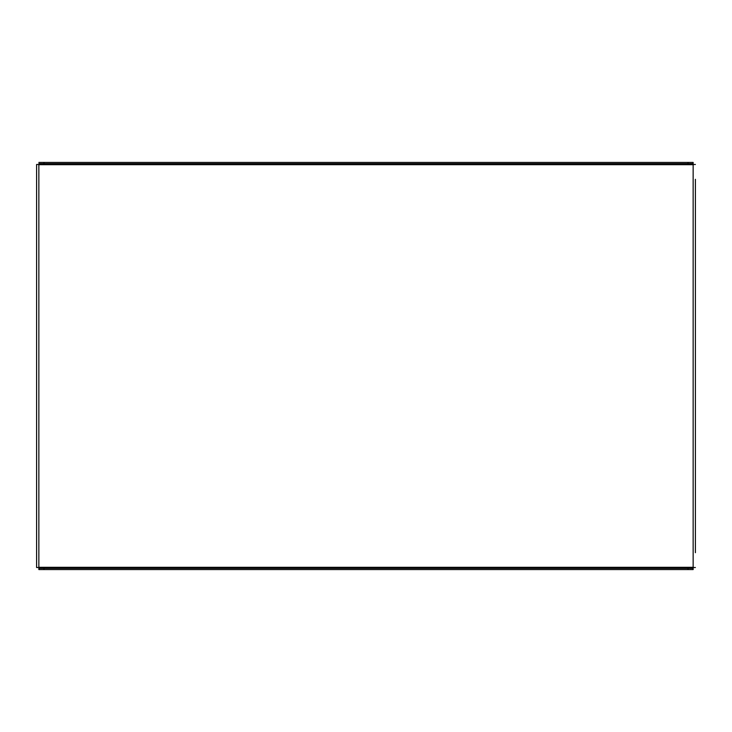 <?xml version="1.0" encoding="UTF-8"?>
<svg xmlns="http://www.w3.org/2000/svg" width="732" height="732" viewBox="0 0 732 732"><rect width="100%" height="100%" fill="white"/><g stroke="black" fill="none" stroke-linecap="round" stroke-linejoin="round"><path stroke-width="1.1" d="M36.6 185.443L36.6 181.865M36.6 194.136L36.6 190.558M38.851 567.529L36.6 567.529L36.6 164.471L38.851 164.471M36.6 167.033L36.6 170.611M36.6 175.726L36.6 179.303M36.6 206.927L36.6 210.505M36.6 215.62L36.6 219.207M36.6 561.389L36.6 564.967M36.6 552.697L36.6 556.274M695.4 360.373L695.4 348.093M695.4 346.053L695.4 333.774M695.4 194.136L695.4 181.865M695.4 179.303L695.4 552.697M695.4 206.927L695.4 219.207M693.149 164.471L695.4 164.471M695.4 567.529L693.149 567.529M38.851 162.431L43.966 162.431L43.966 163.657L38.851 163.657L38.851 568.343L43.966 568.343L43.966 569.569L38.851 569.569L38.851 568.343M693.149 568.343L693.149 569.569L688.034 569.569L688.034 568.343L693.149 568.343L693.149 163.657L688.034 163.657L688.034 162.431L693.149 162.431L693.149 163.657M688.034 569.569L43.966 569.569M688.034 568.343L43.966 568.343M43.966 162.431L688.034 162.431M43.966 163.657L688.034 163.657M38.851 164.682L693.149 164.682M693.149 567.318L38.851 567.318"/></g></svg>
